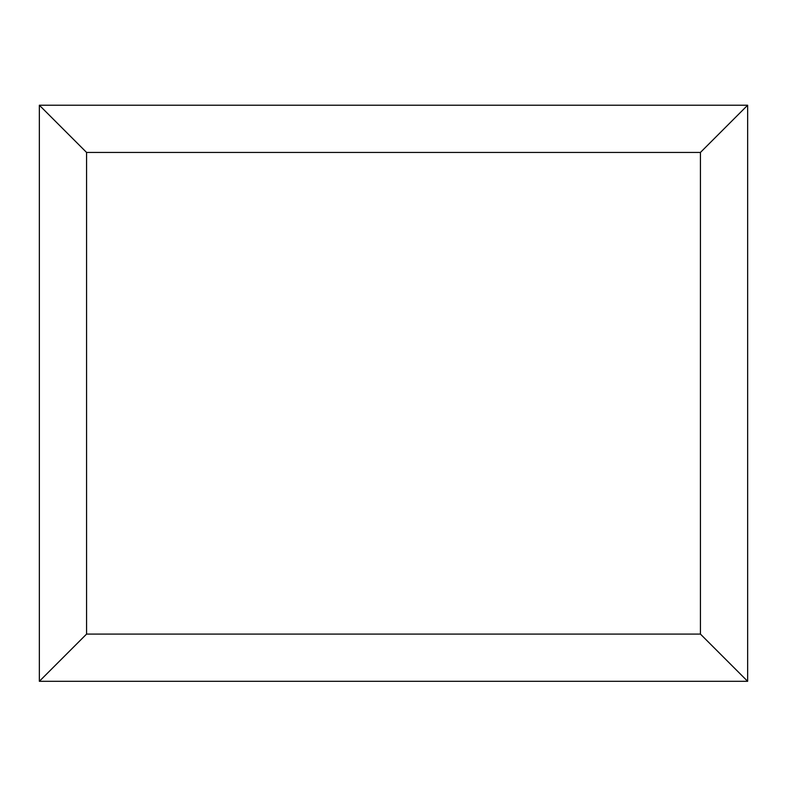 <?xml version="1.0" encoding="UTF-8"?>
<svg xmlns="http://www.w3.org/2000/svg" width="787" height="787" viewBox="0 0 787 787"><rect width="100%" height="100%" fill="white"/><g stroke="black" fill="none" stroke-linecap="round" stroke-linejoin="round"><path stroke-width="1.18" d="M747.65 681.306L39.35 681.306L39.35 105.222L747.65 105.222L747.65 681.306L700.43 634.086L700.43 152.442L747.65 105.222M39.35 681.306L86.57 634.086L700.43 634.086M700.43 152.442L86.57 152.442L39.35 105.222M596.103 681.306L190.995 681.306M86.57 152.442L86.57 634.086"/></g></svg>
